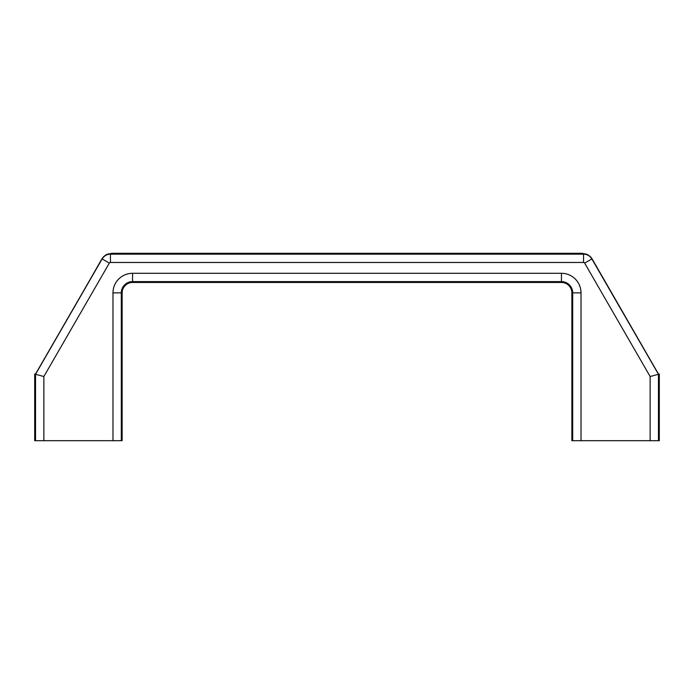 <?xml version="1.0" encoding="UTF-8"?>
<svg xmlns="http://www.w3.org/2000/svg" width="694" height="694" viewBox="0 0 694 694"><rect width="100%" height="100%" fill="white"/><g stroke="black" fill="none" stroke-linecap="round" stroke-linejoin="round"><path stroke-width="1.04" d="M35.515 374.066L88.91 281.599L35.524 374.066L34.7 374.066L34.7 440.69L122.144 440.69L122.144 292.868A10.41 10.41 0 0 1 132.554 282.458L561.446 282.458A10.41 10.41 0 0 1 571.856 292.868L571.856 440.69L659.3 440.69L659.3 374.066L658.476 374.066L592.112 258.888A8.328 4.364 -29.4 0 1 592.121 258.914L594.255 262.688M43.861 440.69L43.861 376.521L109.348 263.095A1.249 1.249 0 0 1 110.433 262.471L583.567 262.471A1.249 1.249 0 0 1 584.652 263.095L650.139 376.521L658.459 374.292L591.861 258.931A9.569 9.569 0 0 0 583.567 254.151L110.433 254.151A9.569 9.569 0 0 0 102.139 258.931L35.541 374.292L35.541 440.69M43.861 376.521L34.7 374.066M584.305 253.9A8.328 8.328 90 0 0 581.225 253.31L112.775 253.31A8.328 8.328 90 0 0 109.678 253.909L108.42 254.091M105.393 255.271L101.931 258.819A8.328 4.364 29.4 0 0 101.888 258.888A8.328 4.364 29.4 0 0 101.888 258.905A8.328 4.364 29.4 0 1 101.888 258.888A8.328 4.364 29.4 0 1 101.931 258.819C104.551 255.192 107.379 253.544 110.433 253.883A8.328 7.157 -91.7 0 0 110.207 253.883A8.328 7.157 -91.7 0 0 110.199 253.883L108.785 254.021M101.845 258.975A8.328 4.364 29.4 0 1 101.879 258.905L88.91 281.599L101.931 258.819L109.348 263.095M585.111 254.004C586.014 253.848 587.827 254.785 590.559 256.832C587.853 254.793 586.04 253.857 585.103 254.004L583.793 253.883A8.328 7.157 91.7 0 0 583.793 253.883A8.328 7.157 91.7 0 0 583.567 253.883C586.517 253.579 589.353 255.227 592.069 258.819A8.328 4.364 -29.4 0 1 592.112 258.888A8.328 4.364 150.6 0 0 592.069 258.819L591.002 257.309M585.415 254.056L584.331 253.909M659.3 374.066L658.459 374.292L658.459 440.69M584.652 263.095L592.069 258.819L602.062 276.333M110.433 262.471L110.433 253.883L112.775 253.726A8.328 8.328 180 0 0 111.465 253.831M583.567 262.471L583.567 253.883L581.225 253.726L583.801 253.883M121.303 440.69L121.303 292.868A11.251 11.251 0 0 1 132.554 281.617L561.446 281.617A11.251 11.251 0 0 1 572.697 292.868L572.697 440.69M581.017 440.69L581.017 292.868A19.571 19.571 0 0 0 561.446 273.297L132.554 273.297A19.571 19.571 0 0 0 112.983 292.868L122.144 292.868M561.446 273.297L561.446 282.458M132.554 273.297L132.554 282.458M581.017 292.868L571.856 292.868M581.225 253.31L581.225 253.726A8.328 8.328 180 0 1 582.535 253.831M112.983 292.868L112.983 440.69M650.139 376.521L650.139 440.69M111.561 253.839L108.889 254.004C108.325 253.709 106.512 254.655 103.441 256.832M88.91 281.599L101.888 258.888M595.131 264.223L600.371 273.393"/></g></svg>
